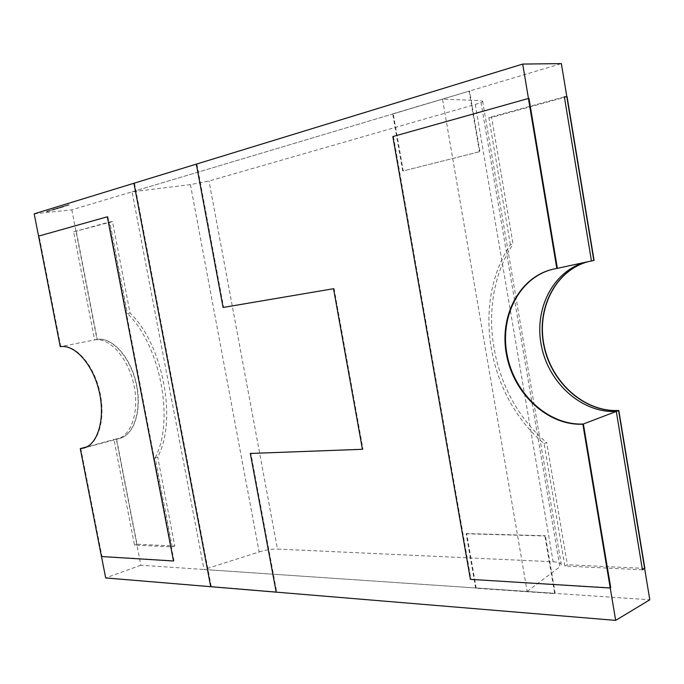 <?xml version="1.0" encoding="UTF-8"?>
<svg xmlns="http://www.w3.org/2000/svg" width="684" height="684" viewBox="0 0 684 684"><rect width="100%" height="100%" fill="white"/><g stroke="black" fill="none" stroke-linecap="round" stroke-linejoin="round"><path stroke-width="0.51" stroke-dasharray="3.42 2.56" d="M527.176 591.463L559.863 566.779L480.698 100.651L482.63 101.155C482.707 101.899 480.254 102.993 475.294 104.447L209.013 181.021L190.417 184.603L132.072 191.836L204.029 569.507L527.176 591.463L442.505 99.112L480.698 100.651M475.294 104.447L553.117 561.769L277.482 549.072L209.013 181.021M190.417 184.603L259.159 551.945L204.029 569.507M132.072 191.836L442.505 99.112M553.117 561.769C558.247 562.051 560.966 563 561.299 564.616L559.863 566.779M259.159 551.945C265.871 549.945 271.976 548.978 277.482 549.072M134.492 183.201L196.898 164.075L133.936 183.261L134.492 183.201L211.245 586.496L210.723 586.701L276.712 591.934L250.848 453.295L250.318 453.458M196.898 164.075L223.625 307.355L223.078 307.467M223.625 307.355L333.527 288.716M334.083 288.605L362.982 449.123L362.443 449.303M250.848 453.295L362.982 449.123M211.245 586.496L276.712 591.934M83.91 448.029L84.166 447.96C98.479 444.429 106.046 418.488 99.753 391.53C93.64 364.529 75.351 343.975 60.782 346.574L60.26 346.685M60.782 346.574L39.091 236.048L38.552 236.117L60.286 346.677C74.847 344.078 93.135 364.64 99.248 391.65C105.541 418.617 97.983 444.557 83.67 448.088L84.166 447.96M39.091 236.048L107.328 216.794M107.875 216.725L174.001 560.803L173.488 560.991M80.789 448.49L101.967 556.357L101.463 556.537M101.967 556.357L174.001 560.803M610.735 587.727L470.404 579.365M528.98 98.445L392.847 136.569M393.42 136.526L470.925 579.109M553.946 268.992L557.366 268.342M585.247 262.305L591.455 260.963M587.872 261.741L594.071 260.399M567.079 96.709L491.608 117.443L488.838 117.614L564.36 96.837M642.43 569.798L564.856 566.027L544.096 443.565C487.512 396.344 471.216 303.636 510.384 244.701L513.077 244.205L491.608 117.443M510.384 244.701L488.838 117.614M544.096 443.565L546.678 442.565C490.154 395.497 473.909 303.003 513.077 244.205M564.856 566.027L567.369 564.727L546.678 442.565M644.867 568.421L567.369 564.727M112.501 221.59L73.615 231.859L94.614 339.914C109.363 337.272 127.66 357.262 133.602 383.638C139.733 409.972 131.884 435.434 117.392 439.025L113.972 439.573L134.474 545.097L172.223 546.926L155.08 457.716L157.679 456.963C177.498 420.694 163.1 344.445 130.063 313.075L112.501 221.59L109.782 221.907L127.386 313.563L130.063 313.075M155.08 457.716C174.873 421.395 160.432 345.01 127.386 313.563M73.615 231.859L109.782 221.907M76.3 231.534L97.239 339.392L94.614 339.914M113.972 439.573L119.974 438.333C134.474 434.733 142.349 409.314 136.227 383.031C130.302 356.697 112.005 336.75 97.239 339.392M116.554 438.88L137.005 544.216L174.779 546.02L157.679 456.963M134.474 545.097L137.005 544.216M172.223 546.926L174.779 546.02M554.715 593.618L555.194 593.353L545.379 535.76L544.891 535.991L554.715 593.618L475.688 588.231L476.175 587.992L466.65 533.546L545.379 535.76M475.688 588.231L466.155 533.759L466.65 533.546M466.155 533.759L544.891 535.991M476.175 587.992L555.194 593.353M402.696 171.009L392.702 113.86L393.24 113.835L403.227 170.957L479.937 151.626L403.227 170.957M392.702 113.86L469.609 91.023L479.937 151.626M469.079 91.04L479.407 151.677M393.24 113.835L469.609 91.023M65.92 205.576L66.587 205.482M62.347 206.619L61.406 206.79M58.969 207.85L56.686 208.158L59.063 207.765M48.983 211.211L50.428 210.766L47.82 210.946L50.377 210.467L47.846 210.946L48.983 211.211L47.016 211.194M34.2 213.835L71.837 209.826L561.367 63.612M50.394 210.467L51.847 210.022L50.377 210.467M55.549 208.894L53.266 209.201L55.643 208.808M60.397 207.184L62.047 207.021M62.013 206.619L64.706 206.209M64.698 205.944L66.04 205.696M593.832 260.45L587.633 261.792M71.837 209.826L97 339.444C111.766 336.802 130.063 356.749 135.996 383.083C142.11 409.374 134.244 434.793 119.743 438.393L116.323 438.94L140.836 565.215L649.8 599.8M554.211 268.932L556.853 268.453M80.293 448.619L101.489 556.537M97 339.444L60.286 346.677M116.323 438.94L86.842 446.857M140.836 565.215L105.687 577.946M46.991 211.202L47.82 211.476L46.358 211.399M46.375 211.39L47.461 211.356M47.641 211.612L46.794 211.347M46.854 211.647L48.256 211.433L47.427 211.151M47.478 211.45L48.786 210.954M51.078 210.27L53.07 209.757M53.13 210.056L52.625 209.8M53.241 210.022L52.403 209.8M52.463 210.099L53.728 209.552M53.959 209.8L52.335 209.8M52.394 210.099L51.898 209.706M52.181 210.133L51.197 210.236M52.104 209.962L53.54 209.501M53.72 209.766L52.223 209.928M52.506 209.834L53.942 209.381M54.002 209.68L54.019 209.056M53.848 209.672L54.455 209.227M54.515 209.526L53.292 209.278M53.232 209.62L54.207 209.21M54.31 209.552L53.532 209.398M53.583 209.697L53.104 209.441M56.079 209.047L54.335 208.928M54.395 209.227L53.455 209.116M53.685 209.398L54.694 208.911M54.746 209.21L54.284 209.133M54.335 209.432L55.609 209.193M54.267 209.338L55.49 208.859L54.207 209.039M54.848 209.124L56.892 208.603M57.071 208.868L56.139 208.654M56.199 208.953L56.832 208.509M56.618 208.731L55.276 208.671M56.704 208.825L55.395 209.013L56.644 208.526M56.071 208.748L57.507 208.295M57.465 208.577L57.892 208.184M57.747 208.509L57.174 208.304M57.225 208.603L56.191 208.714M56.627 208.577L58.072 208.124M58.251 208.389L56.746 208.543M59.508 208.004L57.764 207.885M57.824 208.184L56.875 208.073M57.105 208.355L58.114 207.868M58.174 208.167L57.439 208.013M57.755 208.389L59.029 208.158M57.687 208.295L58.969 208.116L57.636 207.996M58.277 208.081L60.329 207.56M60.389 207.859L60.38 207.107M60.5 207.825L59.559 207.611M59.619 207.91L60.235 207.466M60.295 207.765L59.072 207.517M59.012 207.85L59.987 207.449M60.089 207.791L59.303 207.637M59.363 207.936L58.396 208.039M61.021 207.543L61.569 207.175M61.748 207.44L61.09 207.201M60.961 207.526L59.585 207.355M59.525 207.697L60.782 207.261M62.227 207.286L60.671 207.141M60.645 207.389L61.218 206.961M61.278 207.261L62.783 206.799M62.962 207.064L60.44 207.406M61.68 207.072L62.235 206.653M62.825 207.021L63.578 206.568M63.646 206.799L63.287 206.226M63.415 206.893L62.902 206.679M63.159 206.269L64.724 206.2M63.68 206.568L63.014 206.448M63.073 206.748L62.15 206.577M63.347 206.705L64.313 206.252L63.287 206.406M65.903 206.021L64.835 205.91M64.724 206.149L65.279 205.704M65.339 205.987L64.476 205.858M66.647 205.781L67.212 205.337M67.4 205.559L66.938 205.268M66.998 205.568L65.655 205.499M65.895 205.79L67.203 205.61L65.835 205.482M66.493 205.576L67.938 205.114M68.434 205.217L69.101 204.764M69.161 205.072L67.904 204.815M67.844 205.157L68.896 204.79M68.956 205.097L67.229 205.029M67.169 205.371L68.22 204.995M68.28 205.303L66.613 205.533M482.63 101.155L561.299 564.616M588.334 261.544L590.95 260.98M117.392 439.025L119.974 438.333M119.743 438.393L83.67 448.088M590.719 261.031L553.707 269.043"/><path stroke-width="1.03" d="M83.91 448.029L83.645 448.097C97.957 444.566 105.516 418.625 99.223 391.65C93.109 364.649 74.821 344.078 60.26 346.685L34.2 213.835L196.334 164.126L223.078 307.467L333.527 288.716L362.443 449.303L250.318 453.458L276.191 592.147L615.668 620.388L582.879 424.191C547.704 425.867 513.795 393.779 506.579 354.97C498.952 316.239 519.336 276.533 553.689 269.051L556.827 268.461L528.424 98.47L392.847 136.569L470.404 579.365L610.231 588.009L582.854 424.2C547.679 425.875 513.761 393.779 506.553 354.97C498.927 316.23 519.31 276.524 553.681 269.051M133.936 183.252L210.723 586.701L276.191 592.147M38.552 236.117L107.328 216.794L173.488 560.991L101.463 556.537L80.276 448.627L83.662 448.097M610.231 588.009L610.735 587.727L583.375 424.003L582.854 424.2M556.827 268.461L557.366 268.342L528.98 98.445L528.424 98.47M583.375 424.003C548.252 425.679 514.377 393.693 507.118 354.97C499.448 316.316 519.686 276.627 553.946 268.992M587.872 261.741C555.049 270.821 536.29 309.271 544.19 345.942C551.723 382.672 584.675 412.366 618.815 410.46L616.293 411.426C582.118 413.316 549.115 383.527 541.566 346.702C533.648 309.938 552.398 271.403 585.247 262.305M591.455 260.963L594.071 260.399L567.079 96.709L564.36 96.837L591.455 260.963M616.293 411.426L642.43 569.798L644.867 568.421L618.815 410.46M561.367 63.612L522.704 64.074L556.853 268.453L593.832 260.45L561.367 63.612M196.359 164.126L522.704 64.074M587.633 261.792C554.809 270.873 536.051 309.33 543.951 346.01C551.484 382.749 584.444 412.452 618.584 410.545L649.8 599.8L615.668 620.388M618.584 410.545L582.879 424.191M101.489 556.537L105.687 577.946L210.723 586.692M86.842 446.857L80.293 448.619"/></g></svg>
